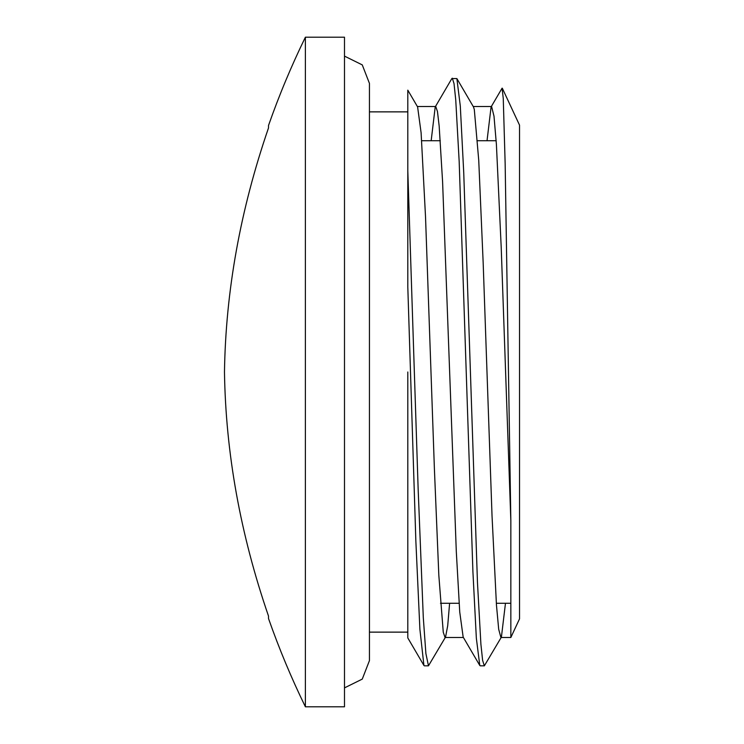 <?xml version="1.0" encoding="UTF-8"?>
<svg xmlns="http://www.w3.org/2000/svg" width="744" height="744" viewBox="0 0 744 744"><rect width="100%" height="100%" fill="white"/><g stroke="black" fill="none" stroke-linecap="round" stroke-linejoin="round"><path stroke-width="1.12" d="M502.312 88.22L519.526 125.132L519.526 618.869L510.84 637.496L510.84 520.623L505.157 163.857L503.26 98.506L502.088 88.173L491.077 106.959L487.032 140.728M456.872 78.566L473.491 106.95L474.3 109.433L478.736 160.276L483.163 262.688L492.035 515.936L496.462 605.114L498.685 629.229L500.898 637.515L501.409 637.087L484.335 665.861L482.614 660.356L480.903 644.202L477.462 582.478L463.735 172.608L460.303 106.029L456.872 78.566L451.841 78.576L435.212 106.959L431.167 140.728M424.471 665.834L423.922 665.452L419.895 629.294L415.859 541.158L407.805 287.072L407.805 90.164L417.607 106.922L421.104 132.767L425.531 216.978L434.403 468.962L438.83 575.363L443.266 632.242L445.042 637.478L445.554 637.041L428.47 665.815L425.884 653.53L423.299 617.585L418.137 488.706L407.805 170.869M480.345 665.834L479.787 665.462L476.346 638.212L472.914 571.69L459.178 161.588L455.737 99.817L454.026 83.626L452.306 78.185M407.805 372L407.805 637.934L423.922 665.452M510.84 520.623L501.214 247.454L496.406 144.466L493.997 116.148L491.598 106.522L491.077 106.959M479.787 665.462L463.159 637.078L459.736 611.996L456.305 551.63L442.587 181.629L439.165 126.006L437.444 111.423L435.733 106.522L435.212 106.959M445.554 637.041L447.702 625.741L449.608 603.272M501.409 637.087L505.474 603.272M305.384 37.2C291.378 65.9 279.093 95.325 268.519 125.466L268.519 127.884C240.377 209.65 225.692 291.025 224.474 372C225.692 452.975 240.377 534.35 268.519 616.116L268.519 618.534C279.139 648.787 291.425 678.212 305.384 706.8L344.491 706.8L344.491 37.2L305.384 37.2L305.384 706.8M484.214 665.834L480.233 665.834M428.47 665.834L424.378 665.834M445.042 637.496L463.4 637.496M500.907 637.496L510.84 637.496M417.365 106.504L435.733 106.504M473.231 106.504L491.598 106.504M440.476 603.272L459.094 603.272M496.341 603.272L510.84 603.272M421.681 140.728L440.299 140.728M477.536 140.728L496.155 140.728M369.442 632.13L407.805 632.13M369.442 111.87L407.805 111.87M344.491 687.884L362.263 679.105L369.442 660.616L369.442 83.384L362.263 64.895L344.491 56.116"/></g></svg>
